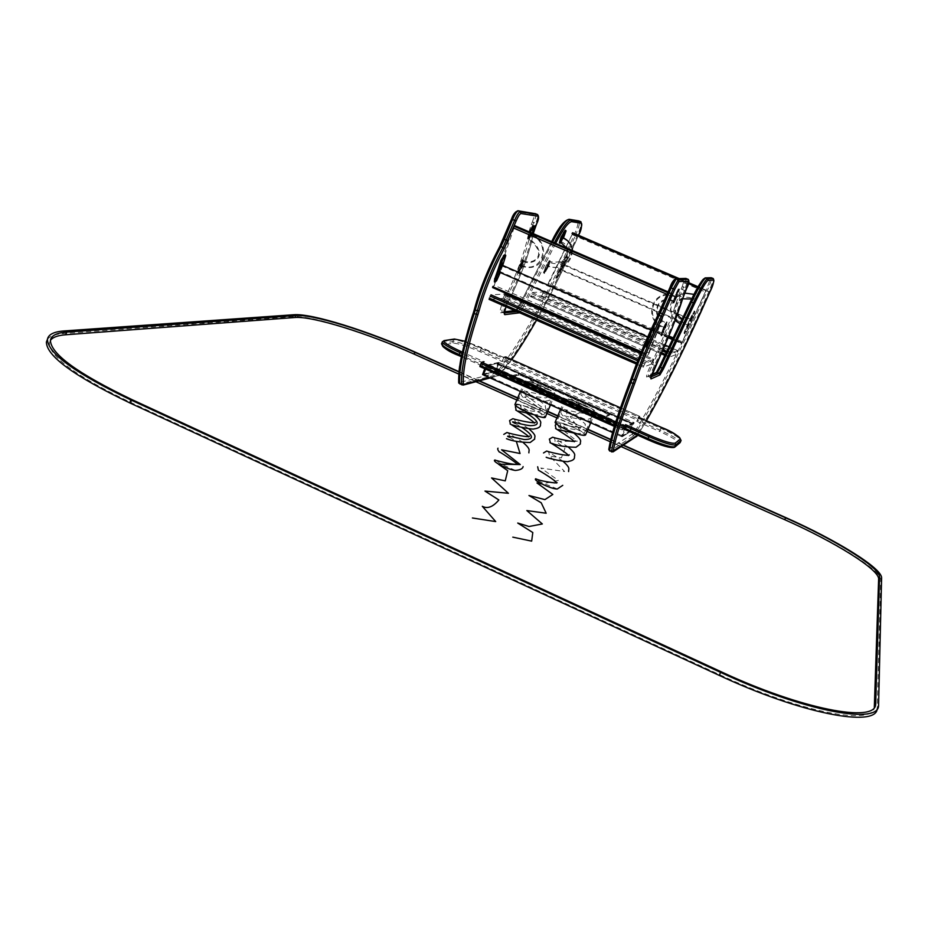 <?xml version="1.0" encoding="UTF-8"?>
<svg xmlns="http://www.w3.org/2000/svg" width="928" height="928" viewBox="0 0 928 928"><rect width="100%" height="100%" fill="white"/><g stroke="black" fill="none" stroke-linecap="round" stroke-linejoin="round"><path stroke-width="0.7" stroke-dasharray="4.64 3.48" d="M557.252 489.021C554.689 487.444 539.62 482.722 535.966 478.871M572.611 400.478L587.679 407.125C582.564 405.153 570.5 400.177 570.349 401.72L567.02 399.91C566.776 399.063 568.644 399.249 572.611 400.478M515.376 470.461C511.676 468.582 497.71 463.385 497.28 460.903L495.25 460.056M535.932 383.832C542.08 386.129 546.627 388.31 549.585 390.375C544.168 387.753 530.746 383.078 527.568 382.278C527.336 381.246 530.132 381.768 535.932 383.832M575.488 405.849C568.736 402.624 565.21 400.386 564.897 399.121C564.479 395.85 596.333 409.155 595.405 411.858C593.549 412.879 586.902 410.872 575.488 405.849M575.847 405.814C569.618 402.845 566.358 400.78 566.068 399.608C565.674 396.592 595.092 408.865 594.233 411.371C592.516 412.31 586.392 410.454 575.847 405.814M555.164 422.124C556.452 419.398 586.612 432.204 585.545 435.023M565.941 429.188C559.735 426.196 556.51 424.061 556.255 422.808C555.976 419.537 585.348 431.787 584.385 434.536C582.598 435.615 576.45 433.828 565.941 429.188M539.736 385.132C549.121 389.122 554.248 392.045 555.13 393.89C555.698 397.184 523.647 383.937 524.68 381.292C525.689 380.283 530.712 381.559 539.736 385.132M539.748 385.317C548.413 389.006 553.158 391.697 553.958 393.402C554.48 396.442 524.9 384.215 525.851 381.779C526.779 380.84 531.419 382.023 539.748 385.317M515.063 404.26C516.664 403.471 521.675 404.736 530.097 408.065C539.458 412.055 544.562 415.036 545.386 416.997M530.108 408.262C538.75 411.951 543.46 414.7 544.214 416.51C544.62 419.792 515.098 407.612 516.142 404.933C517.128 403.889 521.78 404.991 530.108 408.262M513.602 379.633L597.516 416.974L602.748 418.574L609.093 415.338L605.462 413.041L523.775 376.733L518.532 375.098L510.214 377.394L513.602 379.633L597.574 416.765L603.084 418.447L609.464 415.129L605.601 412.786L523.914 376.49L518.404 374.761L509.959 377.162L513.648 379.413L514.042 378.473L597.968 415.825L603.478 417.496L609.858 414.213L524.297 375.573L518.787 373.845L510.47 376.118L514.042 378.473L598.119 415.57L603.351 417.159L609.661 413.969L606.054 411.661L524.343 375.364L519.1 373.717L510.806 375.991L514.193 378.218M609.093 415.338L609.661 413.969M625.402 427.008L621.354 436.462L624.846 428.574L626.899 426.138L625.402 427.008L487.165 365.504L485.669 369.124L487.072 365.736L499.136 362.952L498.556 362.419L494.763 371.525L482.583 374.587M484.741 368.706L486.144 365.33L487.072 365.736M486.481 365.203L498.556 362.419M486.945 365.4L498.997 362.628M499.136 362.952L495.529 371.606L483.372 374.657M494.763 371.525L495.529 371.606M495.204 371.734L483.349 374.715M494.636 371.2L482.444 374.251M486.144 365.33L498.232 362.546M630.158 431.798L634.091 422.634L626.122 427.321L622.062 436.775L630.158 431.798L629.567 431.265L633.302 422.553L626.122 427.321M634.091 422.634L633.302 422.553M633.627 422.426L625.646 427.112M625.31 427.251L621.458 436.23L629.567 431.265M622.062 436.775L621.458 436.23M621.598 436.566L629.694 431.59M622.398 436.647L630.483 431.671M634.218 422.959L626.249 427.669M626.794 426.37L489.416 364.982L487.165 365.504M626.899 426.138L489.416 364.982M489.323 365.226L487.177 366.351L483.268 374.889M621.354 436.462L612.573 432.552M631.887 423.388L633.406 422.321L629.428 431.52L632.768 423.388L631.701 424.015L631.887 423.388L496.99 363.44L631.98 423.156M496.99 363.44L496.851 364.089L631.701 424.015L496.851 364.089M498.475 363.718L632.768 423.388L498.487 363.718L496.863 364.089M498.487 363.718L498.348 364.368L632.571 424.015M497.083 363.219L499.229 362.72L495.378 371.838L498.348 364.368M495.436 371.826L629.474 431.497M499.229 362.72L633.406 422.321M637.675 435.197L646.433 420.72M608.803 449.187L633.778 433.144C654.437 400.165 678.472 352.64 705.883 290.58C709.004 283.272 710.349 279.224 709.92 278.423L704.248 278.609L705.06 277.901M489.462 377.65L499.334 375.051L511.734 359.588M542.045 310.404L536.558 320.218L542.022 310.393M542.555 309.43C554.921 286.729 566.869 262.148 578.376 235.7L558.575 278.551L542.567 309.442M473.442 312.643C463.026 344.787 458.223 367.836 459.047 381.791L459.882 382.371L495.378 373.3L496.782 372.163C521.64 341.527 547.578 295.498 574.594 234.065C577.576 226.803 578.562 222.65 577.564 221.618L567.797 220.006C564.456 220.191 559.027 227.499 551.522 241.93L521.849 300.359L551.522 241.93M442.401 341.666L453.398 339.776C458.328 339.822 467.631 342.78 481.33 348.661L503.475 358.486L502.002 361.479L504.101 361.004L504.832 359.82L638.777 419.259L636.736 421.3L637.397 420.071L660.144 430.163C672.638 435.87 679.366 439.918 680.294 442.308L680.178 442.575M503.475 358.486L503.718 357.419L465.009 341.226L481.516 347.582M504.832 359.82L505.841 356.978M639.891 416.417L620.484 407.81L639.891 416.417L638.777 419.259M639.868 416.417L638.487 417.217L637.397 420.071M622.502 428.806L624.034 425.569L625.576 424.676L623.709 428.98L622.178 429.896L622.502 428.806L614.719 425.337M479.927 366.548L482.27 366.003L482.479 364.89L461.634 355.61M482.479 364.89L484.045 361.734L462.388 352.106M503.718 297.204L504.774 294.072L490.947 294.837L489.044 299.361L502.941 298.433L503.718 297.204L652.732 362.535L652.036 363.834L643.429 367.152L643.777 365.945L636.863 362.918M643.777 365.945L645.378 362.581L653.927 359.426L640.587 353.58L653.938 359.426L652.732 362.535M662.998 349.728L532.15 292.552L530.445 296.6L541.639 295.858L542.323 294.756L676.663 353.429L676.048 354.589L669.123 357.257L669.459 356.178L665.353 354.38M532.15 292.552L543.286 291.926L665.04 345.077L543.298 291.937L542.323 294.756M677.765 350.622L668.972 346.794L677.765 350.622L676.663 353.429M677.753 350.633L670.874 353.162L666.78 351.376M669.459 356.178L670.874 353.162M649.101 353.116L671.988 294.57L514.518 226.548L494.264 285.325L649.101 353.116L647.686 355.482L671.64 294.338L667.766 292.656M671.64 294.338L672.232 293.666L671.988 294.57M514.518 226.548L514.518 225.632L512.987 227.743L492.582 287.552L647.767 355.412M492.722 287.494L494.264 285.325M668.914 336.017L548.216 283.434L547.961 285.314L572.704 233.299L706.138 290.731L681.778 343.627L672.44 339.532L681.778 343.627M548.216 283.434L572.704 233.299M697.612 287.529L706.138 290.731M698.158 286.81L706.173 290.255L698.169 286.775M705.709 291.009L682.277 341.829L673.218 337.896M681.767 343.592L682.277 341.829M505.006 254.782L498.301 275.952L494.473 281.602M505.656 255.374L498.8 276.161L495.343 281.671M504.612 254.922L497.965 275.918L494.311 281.219M502.732 265.431L500.273 272.542M655.284 323.199L655.702 320.891L652.767 326.285L645.215 346.933L655.609 323.234L656.05 320.752L652.952 326.482L645.378 347.281L656.119 323.454L656.873 320.856L655.91 321.784L653.474 326.714L645.621 347.722L648.985 341.771L656.305 323.64L657.012 321.227L656.073 322.144L653.799 326.737L646.236 347.374L649.171 341.968L656.305 323.64M501.967 265.095L498.986 271.985M649.101 336.319L651.456 330.229L649.101 336.319M500.006 270.663L501.654 265.814L500.006 270.663M649.275 335.785L651.143 330.96L649.275 335.785M565.628 258.216L567.194 256.198L567.344 256.847L566.161 260.617L557.194 278.145L558.215 273.772L565.396 258.065L567.089 255.896L565.964 260.582L556.881 278.261L557.983 273.621L564.978 257.88L566.428 255.618L566.799 256.36L565.535 260.408L556.545 278.203L557.566 273.435L564.781 257.845L566.358 255.838L565.314 260.246L557.937 275.732L556.197 277.17L564.781 257.845M567.089 255.908L566.358 255.838M692.671 315.392L694.063 311.669L692.764 313.235L685.467 329.046L684.087 332.769L685.421 331.134L694.399 310.984L685.688 329.092L684.203 333.071L685.63 331.273L694.805 311.738L686.117 329.278L684.655 333.906L693.541 315.764L694.956 311.472L693.622 313.618L684.957 333.152L693.541 315.764M561.057 270.071L563.458 264.26L561.057 270.071M687.439 324.916L689.933 319.081L687.439 324.916M561.289 269.468L563.192 264.863L561.289 269.468M687.683 324.313L689.666 319.684L687.683 324.313M675.294 297.76L673.368 301.565L675.294 297.76M665.596 324.162L663.671 327.955L665.596 324.162M675.085 298.085L673.67 300.881L675.085 298.085M665.376 324.487L663.972 327.271L665.376 324.487M675.92 296.566L678.38 288.863L675.422 294.849L672.835 302.493L678.252 291.056L678.728 288.724L675.596 295.081L673.02 302.911L676.732 296.763L679.319 288.91L674.064 300.811L673.6 303.108L676.895 296.995L679.493 289.339L674.389 300.8L673.948 302.969L676.895 296.995M663.288 327.978L660.782 335.368L665.817 324.092L666.246 322.004L663.288 327.978L660.956 335.785L666.675 321.842L663.462 328.199L661.444 336.006L667.162 322.051L662.29 333.778L661.873 335.843L664.819 329.881L667.348 322.48L664.262 328.396M523.067 262.183L520.991 265.884L523.067 262.183M531.118 235.631L529.03 239.331L531.234 234.169L531.118 235.631M522.812 262.485L521.292 265.199L522.812 262.485M530.851 235.932L529.331 238.647L530.851 235.932M523.392 262.183L518.706 273.366L520.33 265.768C521.791 261.789 522.916 259.921 523.717 260.153L521.594 267.403L518.381 273.493L519.993 265.768C521.281 262.137 522.441 260.084 523.45 259.62L521.118 267.194C519.831 270.814 518.682 272.855 517.662 273.331L519.518 265.57L522.974 259.411L520.794 267.194C519.332 271.162 518.207 273.029 517.406 272.797L519.367 265.35L522.406 259.585L522.441 261.766M533.159 225.887L531.245 233.914C529.946 237.568 528.798 239.621 527.777 240.074L529.668 232.093M533.797 226.455L531.721 234.123L528.508 240.236L530.155 232.302M532.765 226.014L530.909 233.914C529.436 237.928 528.31 239.795 527.51 239.54L529.482 232.012M532.22 233.195L528.832 240.108L530.445 232.429M560.535 242.196L562.554 237.487M548.982 262.949L549.979 261.661L547.938 266.394L548.982 262.949M561.579 239.03L560.814 241.57L561.579 239.03M548.97 263.239L548.216 265.768L548.97 263.239M565.419 230.237L563.667 236.025L559.48 243.032M565.987 230.747L564.108 236.211L560.234 243.09M565.094 230.364L563.447 235.828L559.34 242.707M563.447 237.893L560.999 242.405M548.61 266.336L544.608 273.331C544.005 273.087 544.492 271.289 546.058 267.948L550.35 261.058L548.61 266.336L544.11 273.493L548.46 262.717L550.234 260.756L548.39 266.348L543.553 273.145L545.397 267.554L549.492 260.432L547.949 266.15L543.437 272.832L545.177 267.554L549.179 260.559C549.782 260.814 549.295 262.612 547.729 265.953M681.581 320.485L680.328 323.907L681.581 320.485M693.587 295.8L692.323 299.245L693.587 295.8M681.523 320.752L680.607 323.269L681.523 320.752M693.518 296.09L692.601 298.607L693.518 296.09M681.523 320.496L677.092 331.331L682.996 318.258L677.544 331.528L683.518 318.432L679.83 326.041L677.939 331.389L679.203 329.243L682.335 320.891M677.544 328.848L676.93 330.948L678.298 328.848L680.781 323.721L682.312 318.838M694.156 294.292L691.998 299.941L693.518 298.108L698.065 287.332L692.126 300.254L693.958 298.306L698.54 287.576L692.671 300.498L698.668 287.9L694.898 294.988L692.996 300.37L694.214 298.294M693.309 297.911L697.717 287.46M47.374 339.509C49.648 336.18 54.926 334.219 63.197 333.616L293.051 316.668C310.938 315.079 367.407 332.792 414.596 354.032L784.856 519.425C835.374 541.801 881.484 570.268 880.695 580.035L877.204 708.899M459.024 371.687L479.405 380.793M517.72 397.903L547.775 411.324M557.844 415.814L587.992 429.281M610.705 439.42L623.465 445.115M623.164 445.312L610.636 439.71M587.876 429.548L557.728 416.08M547.659 411.591L517.604 398.17M478.952 380.909L458.989 372M621.145 446.623L610.137 441.705M587.088 431.404L556.939 417.936M546.882 413.447L516.826 400.026M475.878 381.721L458.768 374.088M50.414 340.414L49.381 343.047C49.462 356.688 76.688 376.559 131.057 402.636L719.56 674.656C799.344 712.008 873.144 726.16 874.315 707.438M571.37 398.808L585.626 409.468C577.413 414.085 572.263 416.428 570.198 416.51L580 430.453L558.25 426.625L577.309 441.241L556.15 441.345L564.943 448.386L561.405 457.852L549.678 456.077L564.618 471.528L540.78 468.014L558.389 480.426L541.964 483.964M530.236 380.12L542.636 388.554C548.866 393.6 549.863 396.72 545.606 397.926L534.331 396.476C526.373 394.307 523.554 393.936 525.863 395.351L542.706 407.775C543.472 411.22 539.562 412.287 530.967 410.965L519.042 408.552L526.895 413.285M515.191 423.47L521.617 427.344M509.426 437.216L516.339 441.38M597.516 416.974L598.119 415.57M602.748 418.574L603.351 417.159M605.462 413.041L606.054 411.661M523.775 376.733L524.343 375.364M518.532 375.098L519.1 373.717M510.214 377.394L510.806 375.991M626.388 427.147L488.859 365.957M625.263 427.796L487.177 366.351M624.846 428.574L486.713 367.094M621.806 435.661L483.79 374.135M621.4 436.438L483.326 374.877M495.506 371.2L629.625 430.894M495.378 371.838L629.428 431.52L495.355 371.838M611.691 451.948L636.318 435.441C657.024 402.172 681.175 354.31 708.76 291.844C711.962 284.374 713.47 279.954 713.307 278.597M609.742 451.078L613.466 451.611M609.325 449.233L610.032 451.008L633.36 436.079L636.515 436.636M632.722 434.455L633.36 436.079L634.52 434.64L637.606 435.278M633.778 433.144L634.52 434.64C655.284 401.406 679.458 353.568 707.043 291.102L709.758 292.25M705.883 290.58L707.043 291.102C710.256 283.597 711.764 279.166 711.567 277.843M651.143 376.826L650.18 377.209C650.018 375.863 651.433 371.966 654.426 365.516C666.884 339.091 676.106 316.193 682.08 296.798L688.286 279.409M651.769 374.9L648.37 376.362L650.899 377.754M650.841 377.905L648.266 376.374C648.092 375.016 649.507 371.119 652.5 364.669L655.713 365.586M656.316 372.534L646.665 377.035C646.155 376.026 647.721 371.571 651.386 363.66L652.5 364.669C664.97 338.256 674.18 315.346 680.12 295.951L682.904 297.946M651.386 363.66C663.566 337.838 672.58 315.404 678.403 296.345L680.12 295.951L682.509 289.606L685.548 290.986M678.403 296.345L681.129 289.084L682.509 289.606L683.588 287.077L686.639 288.469M681.129 289.084L682.208 286.566L683.588 287.077L686.314 278.562M682.208 286.566L684.458 279.235L674.354 279.56L675.236 278.76M685.467 278.435L684.458 279.235M710.802 277.727L709.92 278.423M651.943 374.413L646.665 377.035M646.445 420.732L637.826 434.942M461.993 384.946L497.768 375.689L499.299 374.436C524.239 343.546 550.304 297.18 577.483 235.341C580.487 228.102 581.659 223.613 581.009 221.85M460.102 384.111L463.478 385.004M459.882 382.371L460.578 384.122L496.016 374.9L498.406 375.77L499.334 375.051M495.378 373.3L496.016 374.9L497.547 373.659L499.299 374.436L500.726 373.914M496.782 372.163L497.547 373.659C522.534 342.792 548.622 296.438 575.812 234.622L578.388 235.712M574.594 234.065L575.812 234.622C578.898 227.151 580.035 222.627 579.246 221.061M554.364 242.753L524.54 301.542M524.053 302.516L518.427 311.448L516.942 311.611M552.589 241.988L522.754 300.765M522.255 301.728L520.225 305.73L523.183 307.446L519.645 312.794M521.35 301.333L519.146 305.672L520.225 305.73L516.629 310.66L519.181 312.585M504.403 312.91L503.985 312.922C503.254 311.344 504.414 307.388 507.465 301.055C520.318 275.198 528.705 252.265 532.626 232.255L535.688 223.346C537.556 218.672 538.205 215.76 537.648 214.635M521.327 301.333L515.968 310.555L516.629 310.66L515.133 310.81M504.53 311.889L502.292 312.121L504.391 313.072M504.287 313.142L502.118 312.098C501.375 310.509 502.535 306.553 505.586 300.231L508.59 301.159L510.818 296.716L506.05 306.82L508.625 301.043M519.146 305.672L515.028 311.309L500.633 312.794C499.426 311.495 500.679 306.959 504.391 299.187L505.586 300.231C518.45 274.386 526.826 251.453 530.712 231.432L533.38 233.102M504.391 299.187C516.966 273.922 525.155 251.465 528.972 231.814L530.712 231.432L532.742 225.028L535.618 226.328M528.972 231.814L531.28 224.472L532.742 225.028L533.774 222.523L536.639 223.81M531.28 224.472L532.324 221.966L533.774 222.523C535.676 217.72 536.314 214.797 535.676 213.765M555.686 243.322L525.874 302.134M525.387 303.108L523.183 307.446M511.282 295.742C522.568 271.962 529.9 251.268 533.264 233.67L533.264 233.67M532.324 221.966C534.064 217.535 534.563 215.018 533.809 214.426L516.478 211.572L517.847 210.714M535.154 213.602L533.809 214.426M458.931 382.568L459.047 381.791M578.747 220.899L577.564 221.618M569.003 219.275L567.797 220.006M514.854 310.683L516.154 310.555L515.028 311.309M504.554 311.738L500.633 312.794M554.944 243.008L555.512 243.658M505.574 358.022L639.554 417.449M638.174 418.25L660.933 428.342L659.495 431.416C672.464 437.366 678.774 441.31 678.461 443.271L673.403 447.377L674.958 446.971M661.281 427.321L660.933 428.342C673.426 434.049 680.154 438.086 681.094 440.464L680.978 440.73M623.326 426.88L615.345 423.33M483.268 362.987L462.074 353.556M441.635 343.534L452.655 341.597C457.574 341.632 466.888 344.59 480.576 350.459L502.732 360.296M443.944 340.634L442.354 343.221L443.016 344.903L453.293 343.232C457.98 343.256 466.819 346.063 479.834 351.642L502.002 361.479M454.21 339.056L452.655 341.597L453.293 343.232M503.718 357.419L481.551 347.582L479.834 351.642M482.27 366.003L461.413 356.723M442.366 345.158L443.016 344.903M504.101 361.004L638.128 420.488M636.736 421.3L659.495 431.416M622.178 429.896L614.382 426.416L622.154 429.896M624.034 425.569L615.798 421.904M680.015 442.818L678.461 443.271M504.53 295.266L653.579 360.586M644.647 363.927L637.664 360.853M643.429 367.152L636.411 364.066L643.406 367.152M502.941 298.433L652.036 363.834M645.378 362.581L638.22 359.449M543.054 293.004L677.417 351.677M661.641 352.756L530.688 295.498M670.236 354.357L666.2 352.594M662.441 350.946L531.442 293.689M669.123 357.257L664.866 355.389M661.177 353.777L530.456 296.6L661.177 353.788M541.639 295.858L676.048 354.589M672.15 293.724L668.067 291.949M493.406 286.903L648.301 354.74M641.341 351.758L647.906 354.635M670.84 295.962L667.058 294.327M679.122 278.609L688.773 282.762M668.218 337.688L547.926 285.267M681.778 343.163L672.614 339.172M668.369 337.316L547.798 284.792M682.254 342.803L548.506 284.525M572.286 234.668L705.64 292.088M677.046 278.667L688.506 283.608M505.308 257.961L504.298 257.52M498.962 276.347L497.965 275.918M496.561 280.79L495.564 280.36M495.691 281.532L494.694 281.091M655.702 320.891L656.734 321.332M655.04 321.703L656.073 322.144M652.767 326.285L653.799 326.737M645.61 344.694L646.63 345.146M645.215 346.933L646.236 347.374M645.888 346.086L646.909 346.538M648.15 341.516L649.171 341.968M567.344 256.847L566.498 256.476M566.161 260.617L565.314 260.246M558.784 276.103L557.937 275.732M557.194 278.145L556.464 278.075M557.044 277.542L556.197 277.17M558.215 273.772L557.368 273.4M694.063 311.669L694.921 312.04M694.086 311.1L694.956 311.472M692.764 313.235L693.622 313.618M685.467 329.046L686.337 329.428M684.087 332.769L684.957 333.152M684.075 333.314L684.945 333.686M685.421 331.134L686.279 331.505M677.939 291.056L678.925 291.485M675.422 294.849L676.408 295.278M673.403 300.37L674.389 300.8M661.316 333.361L662.29 333.778M663.856 329.463L664.819 329.881M665.817 324.092L666.791 324.522M521.745 267.612L520.794 267.194M518.671 271.208L517.72 270.802M520.33 265.768L519.367 265.35M528.798 237.846L527.835 237.429M533.565 228.764L532.602 228.346M531.872 234.332L530.909 233.914M564.328 236.199L563.447 235.828M561.753 241.141L560.872 240.77M546 271.347L545.119 270.964M546.058 267.948L545.177 267.554M548.68 262.914L547.798 262.531M679.064 325.647L679.83 326.041M678.298 328.848L679.203 329.243M680.781 323.721L681.686 324.116M695.768 292.854L696.661 293.236M696.65 289.524L697.369 289.907M693.993 294.605L694.898 294.988M881.6 578.04L880.695 580.035M785.691 517.557L784.856 519.425M878.688 704.433L877.412 707.217M64.218 330.936L63.197 333.616M293.828 314.731L293.051 316.668M415.35 352.188L414.596 354.032M132.194 399.713L131.057 402.636M720.905 671.64L719.56 674.656M557.113 482.653L556.719 483.442L556.336 482.827M576.056 433.504C586.879 433.573 583.445 432.518 586.287 430.058L585.081 424.432C587.934 425.036 569.514 411.812 566.138 410.373C567.542 413.552 566.88 415.326 564.166 415.674C566.95 416.684 584.512 420.639 585.719 419.653C589.756 419.201 591.913 418.041 592.203 416.15C593.595 414.572 592.087 411.556 587.679 407.125M556.301 423.91C555.884 422.901 558.076 423.052 562.867 424.386C575.372 427.298 581.438 428.168 581.102 427.008L580.209 428.353L579.014 426.88C577.228 424.548 565.001 416.834 562.542 415.466C560.953 413.54 560.477 412.171 561.115 411.336L564.352 409.41C571.451 411.394 588.978 414.804 587.053 413.064L586.113 414.514C585.197 413.992 588.352 414.804 575.522 406C564.746 399.272 569.003 402.137 567.02 399.91M574.142 433.283L560.187 424.189C561.742 427.321 561.069 429.119 558.169 429.583M574.838 441.09L574.316 442.169L573.666 441.276M568.586 447.284L554.236 437.981C555.884 441.171 555.188 442.992 552.172 443.445M568.91 454.975L568.435 455.95L567.878 455.161M563.018 461.239L548.297 451.739C550.084 454.975 549.376 456.82 546.174 457.272M517.453 463.942L517.07 464.742L516.664 464.116M533.124 414.514C547.613 415.57 543.263 413.865 546.36 411.429L545.154 405.849C548.007 406.452 529.61 393.344 526.222 391.894C527.614 395.05 526.976 396.813 524.285 397.172C527.081 398.17 544.701 402.056 545.815 401.058C549.782 400.594 551.916 399.423 552.206 397.555C553.076 395.653 552.206 393.263 549.585 390.375M515.968 405.838C516.2 404.689 517.928 404.515 521.118 405.35L535.468 408.529L541.186 408.401L540.305 409.77L539.11 408.308C537.335 406 525.144 398.356 522.65 396.975C521.06 395.061 520.573 393.692 521.211 392.857L524.436 390.932C529.447 392.231 547.253 396.244 547.079 394.493L546.151 395.954L542.752 392.544L527.568 382.278M534.806 415.129L520.33 405.687C521.872 408.796 521.211 410.582 518.346 411.058M534.992 422.449L534.47 423.551L533.809 422.646M528.74 428.643L514.448 419.456C516.084 422.623 515.4 424.432 512.418 424.896M529.134 436.311L528.658 437.308L528.09 436.508M523.241 442.575L508.567 433.19C510.342 436.392 509.646 438.236 506.491 438.7M566.068 399.608L556.255 422.808M594.233 411.371L584.385 434.536M564.897 399.121L560.57 409.352M595.405 411.858L590.742 422.808M525.851 381.779L516.142 404.933M553.958 393.402L544.214 416.51M524.68 381.292L520.422 391.454M555.13 393.89L550.501 404.863M609.464 415.129L609.858 414.213M509.959 377.162L510.354 376.234M490.146 377.963L498.406 375.77L500.505 374.286L511.78 359.6M533.322 233.67C532.254 240.05 529.923 248.646 526.315 259.457C523.984 267.032 516.27 285.441 511.305 295.742M482.235 366.003L461.402 356.735M669.111 357.257L664.866 355.401M668.102 291.879L672.232 293.666M641.004 352.559L647.686 355.482M688.785 282.727L679.203 278.609M668.206 337.711L547.961 285.314M651.456 330.229L650.841 329.962M648.405 337.2L647.709 336.899M499.299 271.278L648.73 336.481M501.654 265.814L651.143 330.96M689.933 319.081L563.458 264.26M687.37 324.951L560.941 270.083M561.208 269.48L687.636 324.336M563.192 264.863L689.666 319.684M673.368 301.565C657.708 294.396 650.041 316.088 665.921 322.805M675.63 296.357C653.347 285.87 641.178 319.487 663.671 327.955M675.329 297.053C653.927 286.996 642.362 319.058 663.972 327.271M673.67 300.881C657.128 293.248 648.858 316.576 665.62 323.489M523.195 260.78C532.811 265.304 549.179 255.42 529.03 239.331M520.991 265.884C545.629 275.326 551.638 241.721 531.234 234.169M521.292 265.199C542.01 275.152 552.288 243.055 530.944 234.865M522.893 261.464C533.101 266.336 550.548 255.397 529.331 238.647M566.637 248.054C568.087 259.063 562.53 263.598 549.979 261.661M572.53 250.595C570.79 264.515 562.6 269.781 547.938 266.394M562.287 238.113C582.042 245.781 567.194 274.92 548.216 265.768M560.814 241.57C575.94 247.405 564.642 269.166 549.712 262.299M677.185 315.01C673.276 307.887 675.097 302.482 682.66 298.793M675.132 320.496C666.327 307.4 669.517 298.259 684.69 293.074M680.607 323.269C660.446 315.311 674.876 285.824 694.121 295.127M682.138 319.766C666.617 313.571 677.463 291.612 692.601 298.607M878.572 705.674L877.296 708.482M49.381 343.047L50.437 340.263"/><path stroke-width="1.39" d="M535.966 478.871L535.63 478.767C534.4 479.683 537.289 481.783 544.284 485.066C550.176 487.676 554.492 488.986 557.252 489.021L562.751 485.344M495.25 460.056L494.647 460.079C493.684 460.88 495.714 462.596 500.702 465.23C506.572 468.164 511.467 469.904 515.376 470.461C520.283 469.951 522.847 468.663 523.09 466.598M590.742 422.808L585.545 435.023C583.631 436.195 576.961 434.269 565.57 429.235C558.853 425.987 555.35 423.69 555.083 422.321L555.164 422.124M550.501 404.863L545.386 416.997C545.826 420.558 513.834 407.357 514.97 404.457L515.063 404.26M612.573 432.552L483.268 374.889L485.669 369.124L483.372 374.657L482.583 374.587L484.741 368.706M646.433 420.72C665.608 387.347 686.708 344.52 709.758 292.25C712.878 284.931 714.235 280.882 713.818 280.105L708.261 280.337C706.231 281.103 701.638 288.886 694.492 303.688L663.404 368.938L659.901 374.935L650.969 378.926C650.482 377.928 652.059 373.474 655.713 365.551C667.893 339.718 676.93 317.283 682.811 298.259L688.912 281.149L679.018 281.567L674.714 289.397L662.546 317.248C651.827 339.207 642.976 360.11 635.993 379.97L634.624 383.705C622.479 415.593 615.38 437.97 613.338 450.811L637.664 435.186L636.515 436.636M629.95 381.802C617.886 413.633 610.868 435.974 608.919 448.839M533.38 233.102L536.628 223.834C538.379 219.391 538.878 216.874 538.147 216.282L521.014 213.521C519.808 213.823 518.184 216.317 516.142 220.98L504.287 248.53C492.988 269.874 484.578 290.65 479.068 310.845L477.943 314.627C467.48 346.759 462.608 369.796 463.35 383.716L464.186 384.296L489.462 377.65M511.734 359.588C519.668 348.441 527.928 335.31 536.535 320.218C527.522 336.017 519.262 349.137 511.78 359.6M542.022 310.393L542.555 309.43M503.695 357.419L505.783 356.955L620.484 407.821L505.783 356.955M615.798 421.904L481.702 362.256L480.124 365.423L479.892 366.548L614.382 426.416L479.892 366.548M481.702 362.256L484.045 361.734M495.343 281.671L494.334 281.393L494.81 278.876L501.178 260.397L503.753 255.618L504.994 254.782L505.656 255.374M494.972 281.81L501.677 260.617L505.493 255.003M494.311 281.219L501.004 260.223L504.287 255.049M500.273 272.542L496.561 280.79L495.552 281.625L495.645 279.131L502.013 260.664L504.426 256.198L505.76 255.548L502.732 265.431M647.709 336.899L498.986 271.985L501.967 265.095L650.841 329.962M529.668 232.093L532.892 225.933L533.797 226.455M529.482 232.012L530.166 232.267C531.454 228.601 532.614 226.548 533.635 226.096M529.528 231.849L532.765 226.014M530.445 232.429L530.503 232.267C531.976 228.253 533.101 226.374 533.902 226.641L532.22 233.195M572.53 250.595C571.694 244.563 568.365 240.201 562.554 237.487L560.535 242.196L566.637 248.054M559.909 243.217L559.364 242.881L561.22 237.243L565.419 230.237M560.234 243.09L561.66 237.429L565.987 230.747M559.34 242.707L560.999 237.255L565.094 230.364M560.999 242.405L560.408 243.066C559.816 242.8 560.315 240.99 561.881 237.638L566.08 230.886L563.447 237.893M682.312 318.838L677.544 328.848M697.717 287.46L694.156 294.292M623.465 445.115L785.691 517.557C836.221 539.922 882.354 568.33 881.6 578.04L878.572 705.674C878.375 725.197 802.778 710.836 720.592 672.382L130.86 399.933C75.365 373.323 47.56 353.104 47.456 339.277C48.372 334.44 53.952 331.656 64.218 330.936L293.828 314.731C311.692 313.212 368.149 330.96 415.35 352.188L459.024 371.687M877.204 708.899C875.962 727.958 800.678 713.528 719.246 675.398L129.711 402.868C74.24 376.246 46.47 355.981 46.4 342.061L47.374 339.509M479.405 380.793L517.72 397.903M547.775 411.324L557.844 415.814M587.992 429.281L610.705 439.42M458.989 372L414.828 352.28C368.509 331.435 313.142 314.047 295.696 315.566L66.746 332.096C56.759 332.816 51.318 335.542 50.437 340.263C50.553 353.823 77.801 373.648 132.194 399.713L720.905 671.64C801.374 709.294 875.452 723.388 875.672 704.259L879.535 577.112C880.359 567.646 835.154 539.783 785.575 517.836L623.164 445.312M610.636 439.71L587.876 429.548M557.728 416.08L547.659 411.591M517.604 398.17L478.952 380.909M874.315 707.438L878.63 579.107C879.477 569.572 834.318 541.662 784.74 519.703L621.145 446.623M610.137 441.705L587.088 431.404M556.939 417.936L546.882 413.447M516.826 400.026L475.878 381.721M458.768 374.088L414.074 354.113C367.766 333.28 312.388 315.926 294.918 317.504L65.726 334.776C57.791 335.368 52.687 337.247 50.414 340.414M541.964 483.964L536.987 482.954L552.821 494.462L544.922 499.612L528.972 495.517L541.221 502.79L546.174 513.23L526.837 510.574L542.335 523.96L529.041 526.501L517.72 523.044L532.8 532.533L531.663 541.128L512.801 537.15M526.895 413.285C539.377 421.451 540.49 425.569 530.236 425.662C518.532 424.293 507.245 419.317 515.191 423.47M521.617 427.344C533.774 435.476 534.598 439.536 524.111 439.524C509.426 436.044 504.53 435.267 509.426 437.216M516.339 441.38L520.051 453.502L501.584 449.813L520.225 464.545L498.475 464.197L507.709 470.693L505.25 480.866L491.573 477.955L508.416 493.278L484.973 491.074L498.858 499.972C492.977 506.99 487.467 509.101 482.305 506.294L495.703 521.582L472.41 517.986M686.314 278.562L676.21 278.806L678.275 279.699L673.241 288.852L661.362 316.088C650.4 338.511 641.364 359.878 634.23 380.19L632.977 383.635C620.728 415.814 613.582 438.422 611.54 451.46L613.002 451.913L613.744 451.205M675.236 278.76L676.21 278.806L671.164 287.947L674.714 289.397M674.354 279.56L670.028 287.378L671.164 287.947L662.627 307.899L666.176 309.337M657.94 315.091L661.502 307.33L662.627 307.899L659.286 315.184L662.546 317.248M688.286 279.409L685.862 278.423L675.828 278.702C673.496 279.92 671.57 282.808 670.016 287.39L657.917 315.126L659.286 315.184C648.324 337.606 639.288 358.974 632.177 379.285L635.993 379.97M613.338 450.811L611.54 451.46L609.58 450.579C611.575 437.529 618.698 414.909 630.924 382.73L629.961 381.768L631.295 378.102C637.942 358.916 646.816 337.931 657.917 315.126L657.871 315.218C647.141 337.166 638.302 358.069 631.353 377.928L632.177 379.285L630.924 382.73L634.624 383.705M609.742 451.078L608.803 449.593L611.691 451.948M713.307 278.597L707.635 278.736C705.535 279.502 700.802 287.506 693.425 302.748L662.314 368.033L659.24 373.276L651.143 376.826M646.445 420.732L660.388 395.49L680.305 356.132L709.758 292.25C713.133 285.685 714.305 281.114 713.249 278.551L711.474 277.808L713.203 278.551L713.818 280.105M711.521 277.808L705.848 277.959L707.635 278.736L708.261 280.337M705.06 277.901L705.848 277.959C703.726 278.725 698.981 286.729 691.604 301.971L694.492 303.688M704.248 278.609C702.183 279.351 697.578 287.1 690.432 301.832L691.604 301.971L660.469 367.233L663.404 368.938M710.802 277.727L705.512 277.878C701.939 279.525 696.905 287.518 690.42 301.855L659.309 367.059L660.469 367.233L657.395 372.464L659.24 373.276L659.901 374.935M656.316 372.534L659.286 367.07L656.374 372.441L657.395 372.464L651.769 374.9M685.467 278.435L688.251 279.374L678.275 279.699L679.018 281.567M631.284 378.172L629.961 381.768C626.504 390.56 615.484 421.312 612.329 433.446L608.803 449.187M651.943 374.413L656.177 372.592M686.627 288.469L686.639 288.457C688.97 284.107 689.504 281.08 688.251 279.374L688.912 281.149M613.466 451.611L636.77 436.253M650.899 377.754L650.969 378.926M650.841 377.905L672.707 326.702L682.846 298.178M686.639 288.469L682.892 298.027M535.676 213.765L518.276 210.818L520.283 211.688C518.868 212.036 516.966 214.936 514.588 220.4L503.022 247.335C491.469 269.143 482.873 290.371 477.259 311.031L476.226 314.511C465.67 346.944 460.775 370.226 461.576 384.343L463.188 385.074L464.186 384.296M517.847 210.714L518.276 210.818C516.85 211.166 514.947 214.066 512.558 219.518L516.142 220.98M516.478 211.572C515.249 211.862 513.625 214.345 511.583 219.02L512.558 219.518L504.391 239.308L507.964 240.758M511.572 219.043L503.394 238.798L504.391 239.308L501.004 246.465L504.287 248.53M537.648 214.635L518.044 210.749C515.156 211.793 512.998 214.554 511.548 219.02L499.798 246.396L501.004 246.465C489.439 268.25 480.855 289.478 475.252 310.149L479.068 310.845M463.35 383.716L461.576 384.343L459.65 383.484C458.826 369.344 463.687 346.063 474.22 313.629L473.361 312.782L474.44 309.117C479.846 289.026 488.29 268.122 499.798 246.396L499.751 246.558C488.418 267.879 480.031 288.654 474.556 308.85L475.252 310.149L474.22 313.629L477.943 314.627M460.102 384.111L459 382.812L461.993 384.946M581.009 221.85L571.103 220.11C567.692 220.307 562.124 227.836 554.387 242.707L554.944 243.008M579.246 221.061L580.777 221.711L581.38 223.254L571.729 221.699C568.458 221.885 563.11 229.088 555.686 243.322M581.38 223.254C582.355 224.205 581.404 228.218 578.55 235.294C581.427 230.167 582.192 225.655 580.858 221.734L569.351 219.356L571.103 220.11L571.729 221.699M569.003 219.275L569.351 219.356C565.929 219.542 560.35 227.07 552.612 241.93L554.387 242.707M524.54 301.542L524.053 302.516M522.754 300.765L522.255 301.728M516.942 311.611L504.403 312.91M515.133 310.81L504.53 311.889M538.147 216.282L537.451 214.53L520.283 211.688L521.014 213.521M525.874 302.134L525.387 303.108M519.645 312.794L504.832 314.65C503.823 314.383 504.229 311.773 506.027 306.82L504.287 313.142M511.305 295.742L510.829 296.728L511.282 295.742M521.327 301.333L521.826 300.359L521.35 301.333M474.44 309.291L473.361 312.782C470.357 321.181 461.03 354.206 459.847 365.551C459.012 367.372 458.142 385.967 458.989 382.812L458.931 382.568M503.405 238.821L499.867 246.326M535.595 226.328L536.662 223.822C538.832 219.391 539.122 216.305 537.521 214.554L535.154 213.602M551.661 241.593C558.296 227.824 564.131 220.4 569.154 219.298L578.747 220.899M504.391 313.072L504.832 314.65M680.978 440.73L680.12 442.633L675.097 446.728C671.802 447.598 662.766 444.872 647.988 438.538L624.057 427.889M638.487 417.217L661.281 427.309C672.498 431.671 679.099 436.056 681.094 440.464L680.12 442.633L674.958 446.971M638.51 417.206L661.258 427.321C674.238 433.26 680.56 437.192 680.259 439.118L680.92 440.788L675.92 444.837L674.459 447.366C670.306 448.305 661.362 445.718 647.628 439.628L623.709 428.98L647.616 439.605M680.259 439.118L675.236 443.12L675.92 444.837C672.626 445.695 663.59 442.958 648.811 436.624L647.628 439.628C661.676 445.626 670.26 448.212 673.403 447.377M675.236 443.12C672.116 443.932 663.532 441.322 649.496 435.313L648.811 436.624L624.869 425.975M614.719 425.337L480.124 365.423M615.345 423.33L480.913 363.509M461.634 355.61L459.209 354.531C448.004 349.415 442.111 345.842 441.519 343.801L441.635 343.534M462.074 353.556L459.998 352.64L459.209 354.531L458.989 355.656L461.413 356.723M462.388 352.106L460.787 351.399L459.998 352.64C448.792 347.524 442.888 343.952 442.296 341.933L442.401 341.666M458.966 355.633C447.424 350.332 441.902 346.84 442.366 345.158M649.496 435.313L625.576 424.676M454.987 339.126L465.009 341.226L454.442 339.022L444.744 340.692C442.447 341.817 447.795 345.39 460.787 351.399M443.944 340.634L444.744 340.692M454.21 339.056L444.187 340.588L442.296 341.933L441.519 343.801C443.166 347.884 448.99 351.828 458.989 355.656L461.402 356.735M636.863 362.918L489.3 298.12M637.664 360.853L490.123 296.113M636.411 364.066L489.079 299.361L636.411 364.078M638.22 359.449L490.947 294.837M504.751 294.072L640.587 353.58L504.774 294.072M665.353 354.38L661.641 352.756M666.2 352.594L662.441 350.946M664.866 355.389L661.177 353.777L664.866 355.401M666.78 351.376L662.998 349.728M665.04 345.077L668.972 346.794L665.051 345.077M667.766 292.656L513.973 226.223M668.067 291.949L514.518 225.632M492.698 286.659L641.341 351.758M667.058 294.327L513.288 227.882M572.599 232.766L679.122 278.609M688.773 282.762L698.158 286.81M668.206 337.711L672.429 339.555L668.218 337.688M672.614 339.172L668.369 337.316M673.218 337.896L668.914 336.017M572.042 233.473L677.046 278.667M688.506 283.608L697.612 287.529M502.013 260.664L501.004 260.223M504.426 256.198L503.417 255.757M505.284 255.49L504.623 254.91M495.645 279.131L494.647 278.702M561.881 237.638L560.999 237.255M564.468 232.673L563.586 232.302M720.592 672.382L719.246 675.398M130.86 399.933L129.711 402.868M414.828 352.28L414.074 354.113M785.575 517.836L784.74 519.703M295.696 315.566L294.918 317.504M66.746 332.096L65.726 334.776M875.788 703.088L874.501 705.883M879.535 577.112L878.63 579.107M535.63 478.767C539.516 480.472 545.966 481.864 555.002 482.931L557.113 482.653M556.336 482.827C557.252 481.33 538.924 470.345 538.402 470.218L537.672 466.761M573.666 441.276C574.432 440.197 552.021 426.265 556.046 428.84L555.234 425.233L556.301 423.91M552.172 443.445C558.122 445.834 566.08 447.099 576.033 447.261L580.383 443.92C579.791 440.916 583.538 441.496 574.142 433.283M558.169 429.583L576.056 433.504M567.878 455.161C569.119 454.349 546.29 440.034 550.443 442.911L549.364 439.106L552.659 437.216C557.914 438.967 576.114 442.784 575.151 440.916L574.838 441.09M546.174 457.272C549.144 458.722 568.423 462.724 568.47 461.402C572.147 460.798 574.154 459.592 574.49 457.759C574.061 454.871 577.332 455.056 568.586 447.284M543.506 452.957L546.662 451.054C551.731 452.841 570.268 456.738 569.235 454.801L568.91 454.975M568.62 471.563C568.342 468.791 571.126 468.57 563.018 461.239M494.647 460.079C497.489 460.74 516.409 466.03 517.766 463.756L517.453 463.942M516.664 464.116C519.634 464.545 495.888 449.256 499.334 452.087C497.756 450.034 497.315 448.734 498.011 448.189M533.809 422.646C534.366 421.44 512.152 407.775 516.212 410.327L515.388 406.731L515.968 405.838M512.418 424.896C515.191 426.091 533.403 430.012 534.203 428.875C538.112 428.33 540.224 427.135 540.525 425.268C540.084 422.414 543.286 422.658 534.806 415.129M518.346 411.058L533.124 414.514M528.09 436.508C530.282 436.427 506.781 421.672 510.458 424.189L509.588 420.581L512.859 418.69C518.218 420.43 536.326 424.131 535.305 422.286L534.992 422.449M506.491 438.7C512.256 441.067 520.144 442.331 530.178 442.494L534.702 439.072C534.238 436.183 537.556 436.404 528.74 428.643M503.788 434.408L506.908 432.506C511.78 434.165 530.259 438.074 529.447 436.137L529.134 436.311M528.89 452.852C528.577 450.068 531.431 449.906 523.241 442.575M560.57 409.352L555.083 422.321M520.422 391.454L514.97 404.457M661.502 307.319L670.016 287.39M659.286 367.07L690.42 301.855M504.554 311.738L514.854 310.683M463.478 385.004L490.146 377.963M542.567 309.442L542.045 310.404M535.618 226.328L533.38 233.311M514.634 225.597L668.102 291.879M492.582 287.552L641.004 352.559M698.169 286.775L688.785 282.727M679.203 278.609L572.576 232.719M682.196 319.035L677.185 315.01M682.66 298.793L691.789 299.025M679.876 323.698L675.132 320.496M684.69 293.074L694.109 294.373M47.456 339.277L46.4 342.061M874.385 707.055L875.672 704.259"/></g></svg>
